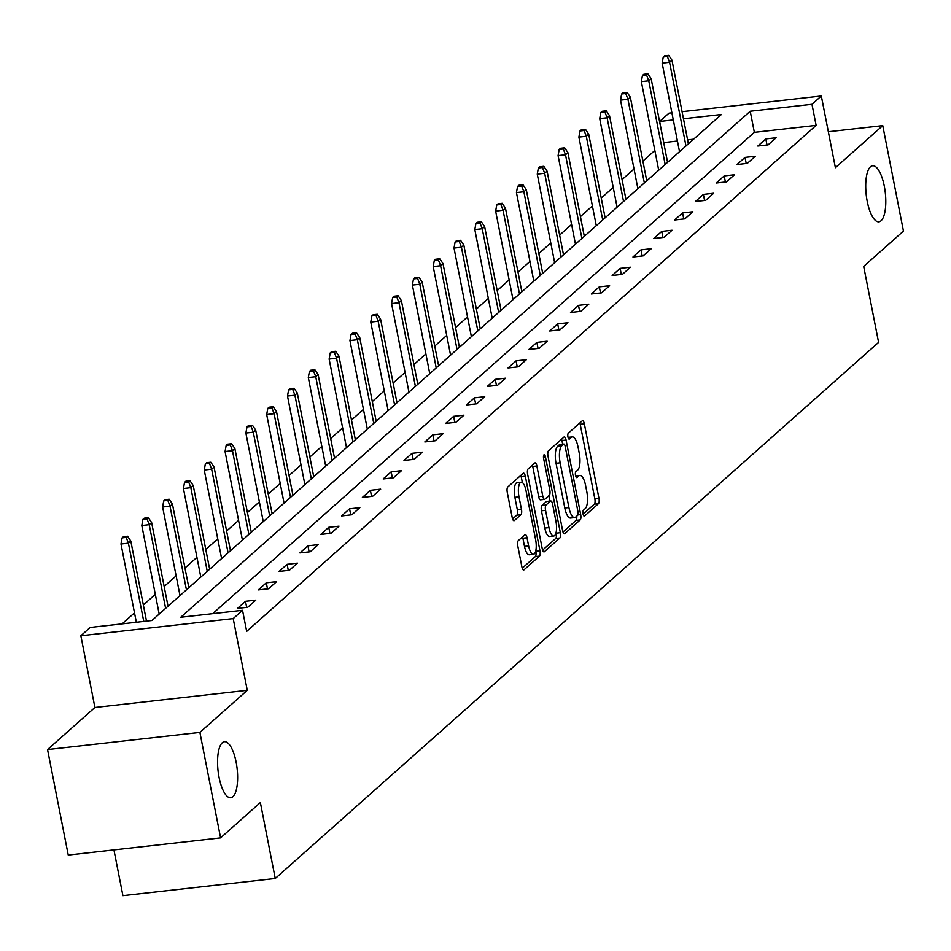 <?xml version="1.0" encoding="UTF-8"?>
<svg xmlns="http://www.w3.org/2000/svg" width="951" height="951" viewBox="0 0 951 951"><rect width="100%" height="100%" fill="white"/><g stroke="black" fill="none" stroke-linecap="round" stroke-linejoin="round"><path stroke-width="1.43" d="M583.058 513.956A3.031 1.034 83.6 0 0 584.318 516.155A3.031 1.034 83.6 0 0 584.544 516.036L598.464 503.673A4.327 1.474 83.6 0 0 598.964 498.372L584.342 423.825A4.327 1.474 83.6 0 0 582.547 420.699A4.327 1.474 83.6 0 0 582.214 420.853L568.294 433.216A3.031 1.034 83.6 0 0 567.949 436.925A3.031 1.034 83.6 0 0 569.209 439.124A3.031 1.034 83.6 0 0 569.435 439.017L571.242 437.412A13.837 4.707 83.6 0 1 572.288 436.913A13.837 4.707 83.6 0 1 578.03 446.946L579.242 453.151A13.837 4.707 83.6 0 1 577.661 470.127L575.854 471.732A3.031 1.034 83.6 0 0 575.51 475.441A3.031 1.034 83.6 0 0 576.758 477.64A3.031 1.034 83.6 0 0 576.995 477.533L578.79 475.928A13.837 4.707 83.6 0 1 579.848 475.429A13.837 4.707 83.6 0 1 585.578 485.45L586.803 491.667A13.837 4.707 83.6 0 1 585.21 508.642L583.415 510.247A3.031 1.034 83.6 0 0 583.058 513.956M236.133 762.155A28.209 9.605 83.6 0 0 224.436 741.709A28.209 9.605 83.6 0 0 219.063 777.324A28.209 9.605 83.6 0 0 230.748 797.758A28.209 9.605 83.6 0 0 236.133 762.155M884.299 186.182A28.209 9.605 83.6 0 0 872.602 165.747A28.209 9.605 83.6 0 0 867.217 201.362A28.209 9.605 83.6 0 0 878.914 221.797A28.209 9.605 83.6 0 0 884.299 186.182M518.283 540.644A4.327 1.474 83.6 0 0 517.784 545.945L521.885 566.855A4.327 1.474 83.6 0 0 523.68 569.994A4.327 1.474 83.6 0 0 524.013 569.839L539.467 556.097A4.327 1.474 83.6 0 0 539.966 550.795L525.332 476.261A4.327 1.474 83.6 0 0 523.549 473.123A4.327 1.474 83.6 0 0 523.216 473.277L507.763 487.007A4.327 1.474 83.6 0 0 507.263 492.321L512.22 517.582A4.327 1.474 83.6 0 0 514.015 520.708A4.327 1.474 83.6 0 0 514.348 520.554L520.958 514.681A4.327 1.474 83.6 0 0 521.457 509.367L518.996 496.85A11.567 3.935 83.6 0 1 521.207 482.228A11.567 3.935 83.6 0 1 525.998 490.621L535.627 539.692A11.567 3.935 83.6 0 1 533.428 554.302A11.567 3.935 83.6 0 1 528.625 545.922L527.02 537.743A4.327 1.474 83.6 0 0 525.225 534.605A4.327 1.474 83.6 0 0 524.893 534.759L518.283 540.644M220.596 837.89L68.246 855.056L47.55 749.578L199.9 732.413L220.596 837.89L260.36 802.561L275.255 878.498L878.593 342.372L863.686 266.423L903.45 231.093L882.754 125.627L835.394 167.709L821.319 95.992L811.976 104.289L816.124 125.377L246.678 631.393L242.541 610.304L233.197 618.602L80.847 635.767L90.179 627.47L151.946 620.504L721.393 114.5L683.46 118.768M199.9 732.413L247.272 690.319L233.197 618.602M562.623 530.67A4.327 1.474 83.6 0 0 564.407 533.796A4.327 1.474 83.6 0 0 564.739 533.642L580.193 519.912A4.327 1.474 83.6 0 0 580.692 514.61L566.071 440.063A4.327 1.474 83.6 0 0 564.276 436.925A4.327 1.474 83.6 0 0 563.943 437.091L548.489 450.822A4.327 1.474 83.6 0 0 547.99 456.123L562.623 530.67M559.83 538.004L544.376 551.735A4.327 1.474 83.6 0 1 544.043 551.901A4.327 1.474 83.6 0 1 542.248 548.763L527.627 474.216A4.327 1.474 83.6 0 1 528.126 468.914L534.735 463.042A4.327 1.474 83.6 0 1 535.068 462.875A4.327 1.474 83.6 0 1 536.863 466.014L542.795 496.244A4.327 1.474 83.6 0 0 544.59 499.382A4.327 1.474 83.6 0 0 544.911 499.227L549.298 495.328A4.327 1.474 83.6 0 0 549.797 490.015L543.627 458.548A3.031 1.034 83.6 0 1 544.198 454.721A3.031 1.034 83.6 0 1 545.458 456.92L560.329 532.703A4.327 1.474 83.6 0 1 559.83 538.004L555.717 538.468L542.617 550.106M882.754 125.627L828.333 131.749M113.93 849.909L122.905 895.664L275.255 878.498M816.124 125.377L754.357 132.344L212.703 613.668M765.828 138.917L757.828 146.026L768.123 144.873L776.123 137.752L765.828 138.917L767.029 144.992M745.013 157.414L737.013 164.523L747.308 163.37L755.308 156.249L745.013 157.414L746.214 163.489M724.21 175.911L716.198 183.02L726.493 181.867L734.493 174.746L724.21 175.911L725.399 181.986M703.395 194.408L695.383 201.517L705.678 200.352L713.69 193.243L703.395 194.408L704.584 200.483M682.58 212.893L674.568 220.014L684.863 218.849L692.875 211.74L682.58 212.893L683.769 218.98M661.765 231.39L653.753 238.511L664.048 237.346L672.06 230.237L661.765 231.39L662.954 237.477M640.95 249.887L632.95 257.008L643.233 255.843L651.245 248.734L640.95 249.887L642.139 255.962M620.135 268.384L612.135 275.493L622.429 274.34L630.43 267.219L620.135 268.384L621.324 274.459M599.32 286.881L591.32 293.99L601.614 292.837L609.615 285.716L599.32 286.881L600.509 292.956M578.505 305.378L570.505 312.487L580.799 311.334L588.8 304.213L578.505 305.378L579.706 311.452M557.69 323.875L549.69 330.984L559.984 329.819L567.985 322.71L557.69 323.875L558.891 329.949M536.875 342.372L528.875 349.481L539.169 348.316L547.17 341.207L536.875 342.372L538.076 348.446M516.072 360.857L508.06 367.978L518.354 366.813L526.367 359.704L516.072 360.857L517.261 366.943M495.257 379.354L487.245 386.475L497.539 385.31L505.552 378.201L495.257 379.354L496.446 385.428M474.442 397.851L466.43 404.971L476.724 403.806L484.737 396.698L474.442 397.851L475.631 403.925M453.627 416.348L445.615 423.457L455.909 422.303L463.922 415.183L453.627 416.348L454.816 422.422M432.812 434.845L424.812 441.953L435.106 440.8L443.107 433.68L432.812 434.845L434.001 440.919M411.997 453.342L403.997 460.45L414.291 459.297L422.292 452.177L411.997 453.342L413.186 459.416M391.182 471.839L383.182 478.947L393.476 477.782L401.477 470.674L391.182 471.839L392.371 477.913M370.367 490.324L362.367 497.444L372.661 496.279L380.662 489.171L370.367 490.324L371.568 496.41M349.552 508.821L341.552 515.941L351.846 514.776L359.847 507.668L349.552 508.821L350.753 514.907M328.737 527.318L320.737 534.438L331.031 533.273L339.031 526.165L328.737 527.318L329.938 533.392M307.934 545.815L299.922 552.923L310.216 551.77L318.228 544.65L307.934 545.815L309.123 551.889M287.119 564.312L279.107 571.42L289.401 570.267L297.413 563.147L287.119 564.312L288.308 570.386M266.304 582.808L258.292 589.917L268.586 588.764L276.598 581.643L266.304 582.808L267.493 588.883M245.489 601.305L237.477 608.414L247.771 607.249L255.783 600.14L245.489 601.305L246.678 607.38M677.433 141.01L663.703 142.614M654.847 150.472L642.888 161.099M634.032 168.969L622.073 179.596M613.217 187.466L601.258 198.093M592.402 205.963L580.443 216.59M571.587 224.46L559.628 235.087M550.772 242.957L538.813 253.584M529.969 261.442L517.998 272.081M509.154 279.939L497.183 290.566M488.339 298.436L476.38 309.063M467.523 316.933L455.565 327.56M446.708 335.43L434.75 346.057M425.893 353.927L413.935 364.554M405.078 372.423L393.12 383.051M384.263 390.909L372.305 401.548M363.448 409.405L351.49 420.033M342.633 427.902L330.675 438.53M321.83 446.399L309.86 457.027M301.015 464.896L289.045 475.524M280.2 483.393L268.241 494.021M259.385 501.89L247.426 512.518M238.57 520.387L226.611 531.015M217.755 538.872L205.796 549.512M196.94 557.369L184.981 567.997M176.125 575.866L164.166 586.494M155.31 594.363L143.351 604.991M134.495 612.86L122.108 623.868M693.6 139.191L687.597 139.868M247.272 690.319L94.91 707.485L47.55 749.578M94.91 707.485L80.847 635.767M663.762 142.543L659.625 121.455L668.969 113.157L671.905 112.824M811.976 104.289L750.22 111.243L180.773 617.258L242.541 610.304M682.069 111.683L821.319 95.992M673.296 119.909L659.625 121.455M754.357 132.344L750.22 111.243M579.848 475.429L575.724 475.892A13.837 4.707 83.6 0 0 575.617 475.904M572.288 436.913L568.175 437.377A13.837 4.707 83.6 0 0 568.056 437.389M583.106 514.134L594.351 504.137A4.327 1.474 83.6 0 0 594.839 498.835L580.217 424.289A4.327 1.474 83.6 0 0 579.86 422.945M562.671 444.188L561.946 440.527A4.327 1.474 83.6 0 0 561.589 439.172M562.98 532.013L576.08 520.375A4.327 1.474 83.6 0 0 576.734 516.167M577.614 515.394A3.031 1.034 83.6 0 0 577.958 511.674L565.132 446.245A3.031 1.034 83.6 0 0 563.872 444.058A3.031 1.034 83.6 0 0 563.646 444.165L561.744 445.853A13.837 4.707 83.6 0 0 560.151 462.828L568.924 507.549A13.837 4.707 83.6 0 0 574.666 517.582A13.837 4.707 83.6 0 0 575.712 517.082L577.614 515.394M559.996 444.569A3.031 1.034 83.6 0 0 559.759 444.521A3.031 1.034 83.6 0 0 559.521 444.628L563.646 444.165M574.666 517.582L570.552 518.045A13.837 4.707 83.6 0 1 564.811 508.012L556.038 463.292A13.837 4.707 83.6 0 1 557.631 446.316L559.521 444.628M540.798 499.691A4.327 1.474 83.6 0 1 540.465 499.846A4.327 1.474 83.6 0 1 538.67 496.707L532.75 466.477A4.327 1.474 83.6 0 0 532.382 465.134M548.858 495.721L549.916 501.058M556.085 532.536L556.204 533.166L560.329 532.703M548.953 527.615A11.567 3.935 83.6 0 0 553.744 535.995A11.567 3.935 83.6 0 0 555.955 521.386L552.567 504.101A4.327 1.474 83.6 0 0 550.772 500.963A4.327 1.474 83.6 0 0 550.439 501.118L546.052 505.017A4.327 1.474 83.6 0 0 545.553 510.33L548.953 527.615L544.828 528.078A11.567 3.935 83.6 0 0 549.63 536.459L553.744 535.995M547.003 501.51A4.327 1.474 83.6 0 0 546.647 501.427A4.327 1.474 83.6 0 0 546.326 501.581L550.439 501.118M544.828 528.078L541.44 510.794A4.327 1.474 83.6 0 1 541.939 505.48L546.326 501.581M555.717 538.468A4.327 1.474 83.6 0 0 556.204 533.166M533.428 554.302L529.303 554.766A11.567 3.935 83.6 0 1 524.5 546.385L522.907 538.207A4.327 1.474 83.6 0 0 522.539 536.851M521.207 482.228L517.082 482.692A11.567 3.935 83.6 0 0 514.883 497.314L518.996 496.85M512.577 518.925L516.845 515.145A4.327 1.474 83.6 0 0 517.332 509.831L514.883 497.314M522.372 482.585L521.219 476.724A4.327 1.474 83.6 0 0 520.863 475.369M522.242 568.211L535.342 556.561A4.327 1.474 83.6 0 0 535.841 551.259L535.758 550.843M668.708 55.336L664.594 55.8L663.251 56.989L667.376 56.525L668.708 55.336L671.965 60.163L669.563 62.29L662.158 63.135L679.525 151.696M667.376 56.525L669.563 62.29L685.98 145.967M671.965 60.163L688.381 143.827M662.158 63.135L663.251 56.989M647.893 73.833L643.779 74.297L642.448 75.486L646.561 75.022L647.893 73.833L651.15 78.66L648.748 80.787L641.343 81.631L658.71 170.193M646.561 75.022L648.748 80.787L665.165 164.464M651.15 78.66L667.566 162.324M641.343 81.631L642.448 75.486M627.078 92.33L622.964 92.794L621.633 93.983L625.746 93.507L627.078 92.33L630.335 97.157L627.933 99.284L620.528 100.117L637.895 188.69M625.746 93.507L627.933 99.284L644.35 182.949M630.335 97.157L646.751 180.821M620.528 100.117L621.633 93.983M606.262 110.827L602.149 111.291L600.818 112.468L604.931 112.004L606.262 110.827L609.52 115.653L607.118 117.781L599.712 118.613L617.092 207.187M604.931 112.004L607.118 117.781L623.535 201.446M609.52 115.653L625.936 199.318M599.712 118.613L600.818 112.468M585.447 129.312L581.334 129.788L580.003 130.965L584.116 130.501L585.447 129.312L588.705 134.139L586.303 136.278L578.897 137.11L596.277 225.672M584.116 130.501L586.303 136.278L602.72 219.943M588.705 134.139L605.121 217.815M578.897 137.11L580.003 130.965M564.644 147.809L560.519 148.273L559.188 149.462L563.301 148.998L564.644 147.809L567.902 152.636L565.5 154.775L558.082 155.607L575.462 244.169M563.301 148.998L565.5 154.775L581.905 238.439M567.902 152.636L584.306 236.312M558.082 155.607L559.188 149.462M543.829 166.306L539.704 166.77L538.373 167.958L542.486 167.495L543.829 166.306L547.087 171.132L544.685 173.272L537.267 174.104L554.647 262.666M542.486 167.495L544.685 173.272L561.102 256.936M547.087 171.132L563.503 254.797M537.267 174.104L538.373 167.958M523.014 184.803L518.889 185.267L517.558 186.455L521.683 185.992L523.014 184.803L526.272 189.629L523.87 191.757L516.452 192.601L533.832 281.163M521.683 185.992L523.87 191.757L540.287 275.433M526.272 189.629L542.688 273.294M516.452 192.601L517.558 186.455M502.199 203.3L498.086 203.764L496.743 204.952L500.868 204.489L502.199 203.3L505.456 208.126L503.055 210.254L495.637 211.098L513.017 299.66M500.868 204.489L503.055 210.254L519.472 293.93M505.456 208.126L521.873 291.791M495.637 211.098L496.743 204.952M481.384 221.797L477.271 222.261L475.928 223.449L480.053 222.986L481.384 221.797L484.641 226.623L482.24 228.751L474.822 229.583L492.202 318.157M480.053 222.986L482.24 228.751L498.657 312.427M484.641 226.623L501.058 310.288M474.822 229.583L475.928 223.449M460.569 240.294L456.456 240.758L455.113 241.934L459.238 241.471L460.569 240.294L463.826 245.12L461.425 247.248L454.019 248.08L471.387 336.654M459.238 241.471L461.425 247.248L477.842 330.912M463.826 245.12L480.243 328.784M454.019 248.08L455.113 241.934M439.754 258.791L435.641 259.254L434.31 260.431L438.423 259.968L439.754 258.791L443.011 263.605L440.61 265.745L433.204 266.577L450.572 355.139M438.423 259.968L440.61 265.745L457.027 349.409M443.011 263.605L459.428 347.281M433.204 266.577L434.31 260.431M418.939 277.276L414.826 277.74L413.495 278.928L417.608 278.465L418.939 277.276L422.196 282.102L419.795 284.242L412.389 285.074L429.757 373.636M417.608 278.465L419.795 284.242L436.212 367.906M422.196 282.102L438.613 365.778M412.389 285.074L413.495 278.928M398.124 295.773L394.011 296.236L392.68 297.425L396.793 296.962L398.124 295.773L401.381 300.599L398.98 302.739L391.574 303.571L408.954 392.133M396.793 296.962L398.98 302.739L415.397 386.403M401.381 300.599L417.798 384.263M391.574 303.571L392.68 297.425M377.321 314.27L373.196 314.733L371.865 315.922L375.978 315.459L377.321 314.27L380.566 319.096L378.165 321.236L370.759 322.068L388.139 410.63M375.978 315.459L378.165 321.236L394.582 404.9M380.566 319.096L396.983 402.76M370.759 322.068L371.865 315.922M356.506 332.767L352.381 333.23L351.05 334.419L355.163 333.956L356.506 332.767L359.763 337.593L357.362 339.721L349.944 340.565L367.324 429.127M355.163 333.956L357.362 339.721L373.767 423.397M359.763 337.593L376.168 421.257M349.944 340.565L351.05 334.419M335.691 351.264L331.566 351.727L330.235 352.916L334.348 352.452L335.691 351.264L338.948 356.09L336.547 358.218L329.129 359.062L346.509 447.624M334.348 352.452L336.547 358.218L352.964 441.894M338.948 356.09L355.365 439.754M329.129 359.062L330.235 352.916M314.876 369.761L310.751 370.224L309.42 371.413L313.545 370.938L314.876 369.761L318.133 374.587L315.732 376.715L308.314 377.547L325.694 466.121M313.545 370.938L315.732 376.715L332.149 460.379M318.133 374.587L334.55 458.251M308.314 377.547L309.42 371.413M294.061 388.258L289.948 388.721L288.605 389.898L292.73 389.435L294.061 388.258L297.318 393.072L294.917 395.212L287.499 396.044L304.879 484.618M292.73 389.435L294.917 395.212L311.334 478.876M297.318 393.072L313.735 476.748M287.499 396.044L288.605 389.898M273.246 406.743L269.133 407.206L267.79 408.395L271.915 407.931L273.246 406.743L276.503 411.569L274.102 413.709L266.684 414.541L284.064 503.103M271.915 407.931L274.102 413.709L290.519 497.373M276.503 411.569L292.92 495.245M266.684 414.541L267.79 408.395M252.431 425.24L248.318 425.703L246.987 426.892L251.1 426.428L252.431 425.24L255.688 430.066L253.287 432.206L245.881 433.038L263.249 521.6M251.1 426.428L253.287 432.206L269.704 515.87M255.688 430.066L272.105 513.742M245.881 433.038L246.987 426.892M231.616 443.737L227.503 444.2L226.172 445.389L230.285 444.925L231.616 443.737L234.873 448.563L232.472 450.703L225.066 451.535L242.434 540.097M230.285 444.925L232.472 450.703L248.889 534.367M234.873 448.563L251.29 532.227M225.066 451.535L226.172 445.389M210.801 462.234L206.688 462.697L205.357 463.886L209.47 463.422L210.801 462.234L214.058 467.06L211.657 469.188L204.251 470.032L221.619 558.594M209.47 463.422L211.657 469.188L228.074 552.864M214.058 467.06L230.475 550.724M204.251 470.032L205.357 463.886M189.986 480.73L185.873 481.194L184.542 482.383L188.655 481.919L189.986 480.73L193.243 485.557L190.842 487.685L183.436 488.529L200.816 577.091M188.655 481.919L190.842 487.685L207.259 571.361M193.243 485.557L209.66 569.221M183.436 488.529L184.542 482.383M169.183 499.227L165.058 499.691L163.727 500.88L167.84 500.416L169.183 499.227L172.44 504.054L170.027 506.182L162.621 507.014L180.001 595.588M167.84 500.416L170.027 506.182L186.444 589.858M172.44 504.054L188.845 587.718M162.621 507.014L163.727 500.88M148.368 517.724L144.243 518.188L142.912 519.365L147.025 518.901L148.368 517.724L151.625 522.551L149.224 524.679L141.806 525.511L159.186 614.084M147.025 518.901L149.224 524.679L165.629 608.343M151.625 522.551L168.03 606.215M141.806 525.511L142.912 519.365M127.553 536.221L123.428 536.685L122.097 537.862L126.221 537.398L127.553 536.221L130.81 541.036L128.409 543.176L120.991 544.008L136.35 622.263M126.221 537.398L128.409 543.176L143.756 621.431M130.81 541.036L146.513 621.122M120.991 544.008L122.097 537.862M575.724 476.273L578.79 475.928M568.163 437.757L571.242 437.412M580.217 424.289L584.342 423.825M594.839 498.835L598.964 498.372M594.351 504.137L598.464 503.673M561.946 440.527L566.071 440.063M577.899 514.919L580.692 514.61M576.08 520.375L580.193 519.912M564.062 533.725L564.739 533.642M557.631 446.316L561.744 445.853M556.038 463.292L560.151 462.828M564.811 508.012L568.924 507.549M543.699 551.818L544.376 551.735M532.75 466.477L536.863 466.014M538.67 496.707L542.795 496.244M543.461 457.146L545.458 456.92M541.939 505.48L546.052 505.017M541.44 510.794L545.553 510.33M522.907 538.207L527.02 537.743M524.5 546.385L528.625 545.922M517.332 509.831L521.457 509.367M516.845 515.145L520.958 514.681M513.659 520.637L514.348 520.554M521.219 476.724L525.332 476.261M535.841 551.259L539.966 550.795M535.342 556.561L539.467 556.097M523.323 569.911L524.013 569.839M559.759 444.521L563.872 444.058M540.465 499.846L544.59 499.382M546.647 501.427L550.772 500.963"/></g></svg>
